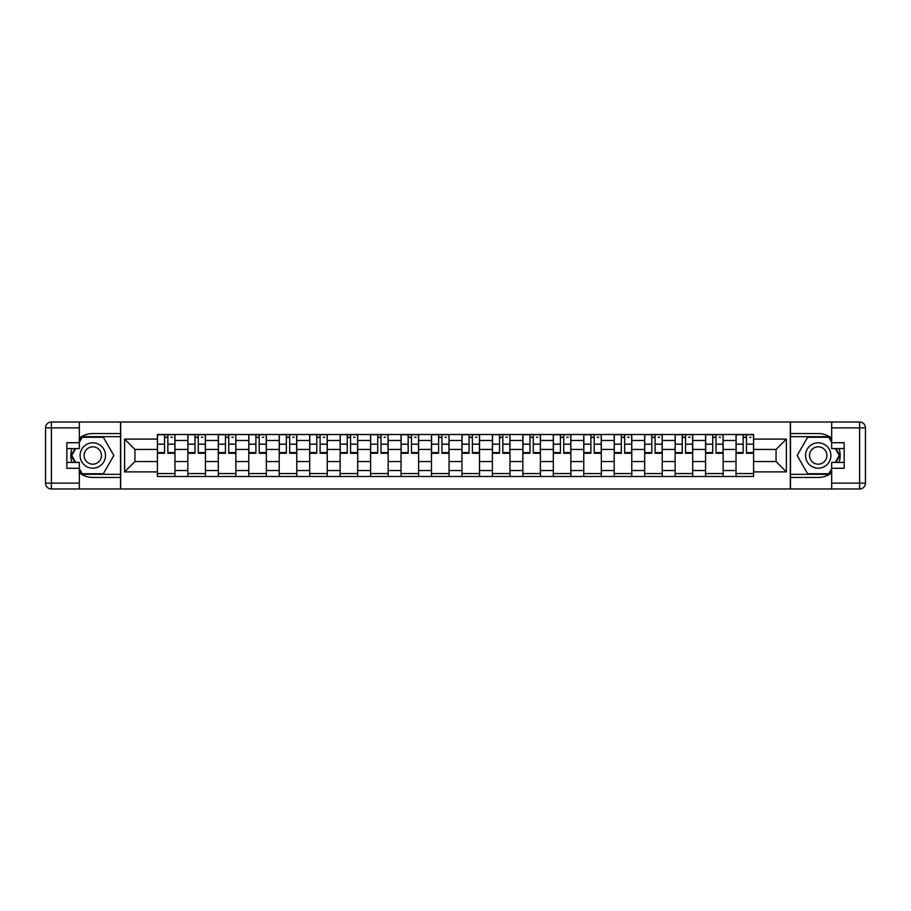 <?xml version="1.0" encoding="UTF-8"?>
<svg xmlns="http://www.w3.org/2000/svg" width="911" height="911" viewBox="0 0 911 911"><rect width="100%" height="100%" fill="white"/><g stroke="black" fill="none" stroke-linecap="round" stroke-linejoin="round"><path stroke-width="1.37" d="M79.325 472.843A21.966 21.966 0 0 0 92.797 477.466L120.514 477.466L120.514 488.979L790.486 488.979L790.486 477.466L818.203 477.466A21.966 21.966 0 0 0 831.675 472.843M831.675 438.157A21.966 21.966 0 0 0 818.203 433.534L790.486 433.534L790.486 422.021L120.514 422.021L120.514 433.534L92.797 433.534A21.966 21.966 0 0 0 79.325 438.157M187.86 476.487L187.86 440.469L174.98 440.469L174.98 476.487M174.98 440.469L174.98 434.513M187.86 440.469L187.86 434.513M205.43 434.513L205.43 476.487M218.31 476.487L218.31 434.513M235.881 434.513L235.881 476.487M248.771 476.487L248.771 434.513M266.342 434.513L266.342 476.487M279.221 476.487L279.221 434.513M296.792 434.513L296.792 476.487M309.672 476.487L309.672 434.513M327.243 434.513L327.243 476.487M340.133 476.487L340.133 434.513M357.693 434.513L357.693 476.487M370.583 476.487L370.583 434.513M388.154 434.513L388.154 476.487M401.034 476.487L401.034 434.513M418.604 434.513L418.604 476.487M431.484 476.487L431.484 434.513M449.055 434.513L449.055 476.487M461.945 476.487L461.945 434.513M479.516 434.513L479.516 476.487M492.395 476.487L492.395 434.513M509.966 434.513L509.966 476.487M522.846 476.487L522.846 434.513M540.417 434.513L540.417 476.487M553.307 476.487L553.307 434.513M570.867 434.513L570.867 476.487M583.757 476.487L583.757 434.513M601.328 434.513L601.328 476.487M614.208 476.487L614.208 434.513M631.778 434.513L631.778 476.487M644.658 476.487L644.658 434.513M662.229 434.513L662.229 476.487M675.119 476.487L675.119 434.513M692.69 434.513L692.69 476.487M705.569 476.487L705.569 434.513M723.14 434.513L723.14 476.487M736.02 476.487L736.02 434.513M736.02 461.547L723.14 461.547M705.569 461.547L692.69 461.547M675.119 461.547L662.229 461.547M644.658 461.547L631.778 461.547M614.208 461.547L601.328 461.547M583.757 461.547L570.867 461.547M553.307 461.547L540.417 461.547M522.846 461.547L509.966 461.547M492.395 461.547L479.516 461.547M461.945 461.547L449.055 461.547M431.484 461.547L418.604 461.547M401.034 461.547L388.154 461.547M370.583 461.547L357.693 461.547M340.133 461.547L327.243 461.547M309.672 461.547L296.792 461.547M279.221 461.547L266.342 461.547M248.771 461.547L235.881 461.547M218.31 461.547L205.43 461.547M187.86 461.547L174.98 461.547M736.02 449.453L723.14 449.453M705.569 449.453L692.69 449.453M675.119 449.453L662.229 449.453M644.658 449.453L631.778 449.453M614.208 449.453L601.328 449.453M583.757 449.453L570.867 449.453M553.307 449.453L540.417 449.453M522.846 449.453L509.966 449.453M492.395 449.453L479.516 449.453M461.945 449.453L449.055 449.453M431.484 449.453L418.604 449.453M401.034 449.453L388.154 449.453M370.583 449.453L357.693 449.453M340.133 449.453L327.243 449.453M309.672 449.453L296.792 449.453M279.221 449.453L266.342 449.453M248.771 449.453L235.881 449.453M218.31 449.453L205.43 449.453M187.86 449.453L174.98 449.453M134.953 461.547L157.409 461.547L157.409 449.453L134.953 449.453L134.953 461.547L124.613 471.898L124.613 439.102L157.409 439.102L157.409 449.453M753.591 449.453L753.591 461.547L776.047 461.547L776.047 449.453L753.591 449.453L753.591 434.513L157.409 434.513L157.409 439.102M753.591 439.102L786.387 439.102L786.387 471.898L753.591 471.898L753.591 461.547M157.409 461.547L157.409 476.487L753.591 476.487L753.591 471.898M157.409 471.898L124.613 471.898M790.292 488.979L790.292 422.021M120.707 488.979L120.707 422.021M174.98 473.561L157.409 473.561M164.538 437.439L167.852 437.439M205.43 473.561L187.86 473.561M194.988 437.439L198.302 437.439M235.881 473.561L218.31 473.561M225.438 437.439L228.763 437.439M266.342 473.561L248.771 473.561M255.889 437.439L259.214 437.439M296.792 473.561L279.221 473.561M286.35 437.439L289.664 437.439M327.243 473.561L309.672 473.561M316.8 437.439L320.114 437.439M357.693 473.561L340.133 473.561M347.25 437.439L350.576 437.439M388.154 473.561L370.583 473.561M377.712 437.439L381.026 437.439M418.604 473.561L401.034 473.561M408.162 437.439L411.476 437.439M449.055 473.561L431.484 473.561M438.612 437.439L441.937 437.439M479.516 473.561L461.945 473.561M469.063 437.439L472.388 437.439M509.966 473.561L492.395 473.561M499.524 437.439L502.838 437.439M540.417 473.561L522.846 473.561M529.974 437.439L533.288 437.439M570.867 473.561L553.307 473.561M560.424 437.439L563.75 437.439M601.328 473.561L583.757 473.561M590.886 437.439L594.2 437.439M631.778 473.561L614.208 473.561M621.336 437.439L624.65 437.439M662.229 473.561L644.658 473.561M651.786 437.439L655.111 437.439M692.69 473.561L675.119 473.561M682.237 437.439L685.562 437.439M723.14 473.561L705.569 473.561M712.698 437.439L716.012 437.439M753.591 473.561L736.02 473.561M743.148 437.439L746.462 437.439M124.613 439.102L134.953 449.453M776.047 461.547L786.387 471.898M776.047 449.453L786.387 439.102M167.852 453.257L167.852 434.706L174.878 434.706L174.878 453.257L167.852 453.257M164.538 437.246L167.852 437.246M170.972 437.246L172.338 437.246M170.687 434.706L157.501 434.706L157.501 453.257L164.538 453.257L164.538 434.706L161.702 434.706M198.302 453.257L198.302 434.706L205.328 434.706L205.328 453.257L198.302 453.257M194.988 437.246L198.302 437.246M201.433 437.246L202.8 437.246M201.137 434.706L187.962 434.706L187.962 453.257L194.988 453.257L194.988 434.706L192.153 434.706M228.763 453.257L228.763 434.706L235.79 434.706L235.79 453.257L228.763 453.257M225.438 437.246L228.763 437.246M231.884 437.246L233.25 437.246M231.588 434.706L218.412 434.706L218.412 453.257L225.438 453.257L225.438 434.706L222.614 434.706M71.958 448.565A21.966 21.966 0 0 0 71.958 462.435M120.514 422.021L79.325 422.021L79.325 448.565L66.833 448.565M120.514 488.979L51.403 488.979A5.853 5.853 0 0 1 45.55 483.126L45.55 427.874A5.853 5.853 0 0 1 51.403 422.021L79.325 422.021M120.514 477.466L120.514 433.534M66.833 462.435L79.325 462.435L79.325 488.979M79.325 442.712L66.833 442.712L66.833 468.288L79.325 468.288M120.514 436.665L81.91 436.665L79.325 441.152M79.325 469.848L81.91 474.335L120.514 474.335M75.044 448.565L71.035 455.5L75.044 462.435M839.042 462.435A21.966 21.966 0 0 0 839.042 448.565M790.486 488.979L831.675 488.979L831.675 462.435L844.167 462.435M790.486 422.021L859.597 422.021A5.853 5.853 0 0 1 865.45 427.874L865.45 483.126A5.853 5.853 0 0 1 859.597 488.979L831.675 488.979M790.486 433.534L790.486 477.466M844.167 448.565L831.675 448.565L831.675 422.021M831.675 468.288L844.167 468.288L844.167 442.712L831.675 442.712M790.486 474.335L829.09 474.335L831.675 469.848M831.675 441.152L829.09 436.665L790.486 436.665M835.956 462.435L839.965 455.5L835.956 448.565M80.1 455.5A12.686 12.686 0 0 0 92.797 468.186A12.686 12.686 0 0 0 105.482 455.5A12.686 12.686 0 0 0 92.797 442.814A12.686 12.686 0 0 0 80.1 455.5M84.108 455.5A8.689 8.689 0 0 0 92.797 464.189A8.689 8.689 0 0 0 101.474 455.5A8.689 8.689 0 0 0 92.797 446.811A8.689 8.689 0 0 0 84.108 455.5M79.325 442.325L82.252 437.246L103.33 437.246L113.864 455.5L103.33 473.754L82.252 473.754L79.325 468.675M75.715 462.435L71.718 455.5L75.715 448.565M805.518 455.5A12.686 12.686 0 0 0 818.203 468.186A12.686 12.686 0 0 0 830.9 455.5A12.686 12.686 0 0 0 818.203 442.814A12.686 12.686 0 0 0 805.518 455.5M809.526 455.5A8.689 8.689 0 0 0 818.203 464.189A8.689 8.689 0 0 0 826.892 455.5A8.689 8.689 0 0 0 818.203 446.811A8.689 8.689 0 0 0 809.526 455.5M831.675 468.675L828.748 473.754L807.67 473.754L797.136 455.5L807.67 437.246L828.748 437.246L831.675 442.325M835.285 448.565L839.282 455.5L835.285 462.435M259.214 453.257L259.214 434.706L266.24 434.706L266.24 453.257L259.214 453.257M255.889 437.246L259.214 437.246M262.334 437.246L263.7 437.246M262.038 434.706L248.862 434.706L248.862 453.257L255.889 453.257L255.889 434.706L253.064 434.706M289.664 453.257L289.664 434.706L296.69 434.706L296.69 453.257L289.664 453.257M286.35 437.246L289.664 437.246M292.784 437.246L294.151 437.246M292.499 434.706L279.324 434.706L279.324 453.257L286.35 453.257L286.35 434.706L283.515 434.706M320.114 453.257L320.114 434.706L327.151 434.706L327.151 453.257L320.114 453.257M316.8 437.246L320.114 437.246M323.246 437.246L324.612 437.246M322.95 434.706L309.774 434.706L309.774 453.257L316.8 453.257L316.8 434.706L313.965 434.706M350.576 453.257L350.576 434.706L357.602 434.706L357.602 453.257L350.576 453.257M347.25 437.246L350.576 437.246M353.696 437.246L355.062 437.246M353.4 434.706L340.224 434.706L340.224 453.257L347.25 453.257L347.25 434.706L344.426 434.706M381.026 453.257L381.026 434.706L388.052 434.706L388.052 453.257L381.026 453.257M377.712 437.246L381.026 437.246M384.146 437.246L385.512 437.246M383.861 434.706L370.675 434.706L370.675 453.257L377.712 453.257L377.712 434.706L374.876 434.706M411.476 453.257L411.476 434.706L418.502 434.706L418.502 453.257L411.476 453.257M408.162 437.246L411.476 437.246M414.607 437.246L415.974 437.246M414.311 434.706L401.136 434.706L401.136 453.257L408.162 453.257L408.162 434.706L405.327 434.706M441.937 453.257L441.937 434.706L448.964 434.706L448.964 453.257L441.937 453.257M438.612 437.246L441.937 437.246M445.058 437.246L446.424 437.246M444.762 434.706L431.586 434.706L431.586 453.257L438.612 453.257L438.612 434.706L435.788 434.706M472.388 453.257L472.388 434.706L479.414 434.706L479.414 453.257L472.388 453.257M469.063 437.246L472.388 437.246M475.508 437.246L476.874 437.246M475.212 434.706L462.036 434.706L462.036 453.257L469.063 453.257L469.063 434.706L466.238 434.706M502.838 453.257L502.838 434.706L509.864 434.706L509.864 453.257L502.838 453.257M499.524 437.246L502.838 437.246M505.958 437.246L507.325 437.246M505.673 434.706L492.498 434.706L492.498 453.257L499.524 453.257L499.524 434.706L496.689 434.706M533.288 453.257L533.288 434.706L540.325 434.706L540.325 453.257L533.288 453.257M529.974 437.246L533.288 437.246M536.42 437.246L537.786 437.246M536.124 434.706L522.948 434.706L522.948 453.257L529.974 453.257L529.974 434.706L527.139 434.706M563.75 453.257L563.75 434.706L570.776 434.706L570.776 453.257L563.75 453.257M560.424 437.246L563.75 437.246M566.87 437.246L568.236 437.246M566.574 434.706L553.398 434.706L553.398 453.257L560.424 453.257L560.424 434.706L557.6 434.706M594.2 453.257L594.2 434.706L601.226 434.706L601.226 453.257L594.2 453.257M590.886 437.246L594.2 437.246M597.32 437.246L598.686 437.246M597.035 434.706L583.849 434.706L583.849 453.257L590.886 453.257L590.886 434.706L588.05 434.706M624.65 453.257L624.65 434.706L631.676 434.706L631.676 453.257L624.65 453.257M621.336 437.246L624.65 437.246M627.781 437.246L629.148 437.246M627.485 434.706L614.31 434.706L614.31 453.257L621.336 453.257L621.336 434.706L618.501 434.706M655.111 453.257L655.111 434.706L662.138 434.706L662.138 453.257L655.111 453.257M651.786 437.246L655.111 437.246M658.232 437.246L659.598 437.246M657.936 434.706L644.76 434.706L644.76 453.257L651.786 453.257L651.786 434.706L648.962 434.706M685.562 453.257L685.562 434.706L692.588 434.706L692.588 453.257L685.562 453.257M682.237 437.246L685.562 437.246M688.682 437.246L690.048 437.246M688.386 434.706L675.21 434.706L675.21 453.257L682.237 453.257L682.237 434.706L679.412 434.706M716.012 453.257L716.012 434.706L723.038 434.706L723.038 453.257L716.012 453.257M712.698 437.246L716.012 437.246M719.132 437.246L720.499 437.246M718.847 434.706L705.672 434.706L705.672 453.257L712.698 453.257L712.698 434.706L709.863 434.706M746.462 453.257L746.462 434.706L753.499 434.706L753.499 453.257L746.462 453.257M743.148 437.246L746.462 437.246M749.594 437.246L750.96 437.246M749.297 434.706L736.122 434.706L736.122 453.257L743.148 453.257L743.148 434.706L740.313 434.706M705.569 440.469L692.69 440.469M675.119 440.469L662.229 440.469M644.658 440.469L631.778 440.469M614.208 440.469L601.328 440.469M583.757 440.469L570.867 440.469M553.307 440.469L540.417 440.469M522.846 440.469L509.966 440.469M492.395 440.469L479.516 440.469M461.945 440.469L449.055 440.469M431.484 440.469L418.604 440.469M401.034 440.469L388.154 440.469M370.583 440.469L357.693 440.469M340.133 440.469L327.243 440.469M309.672 440.469L296.792 440.469M279.221 440.469L266.342 440.469M248.771 440.469L235.881 440.469M218.31 440.469L205.43 440.469M736.02 440.469L723.14 440.469M705.569 470.531L692.69 470.531M675.119 470.531L662.229 470.531M644.658 470.531L631.778 470.531M614.208 470.531L601.328 470.531M583.757 470.531L570.867 470.531M553.307 470.531L540.417 470.531M522.846 470.531L509.966 470.531M492.395 470.531L479.516 470.531M461.945 470.531L449.055 470.531M431.484 470.531L418.604 470.531M401.034 470.531L388.154 470.531M370.583 470.531L357.693 470.531M340.133 470.531L327.243 470.531M309.672 470.531L296.792 470.531M279.221 470.531L266.342 470.531M248.771 470.531L235.881 470.531M218.31 470.531L205.43 470.531M187.86 470.531L174.98 470.531M736.02 470.531L723.14 470.531M167.852 452.585L174.878 452.585M167.852 444.192L174.878 444.192M157.501 452.585L164.538 452.585M157.501 444.192L164.538 444.192M198.302 452.585L205.328 452.585M198.302 444.192L205.328 444.192M187.962 452.585L194.988 452.585M187.962 444.192L194.988 444.192M228.763 452.585L235.79 452.585M228.763 444.192L235.79 444.192M218.412 452.585L225.438 452.585M218.412 444.192L225.438 444.192M79.325 427.874L51.403 427.874L51.403 483.126L79.325 483.126M45.55 427.874L51.403 427.874L51.403 422.021M51.403 488.979L51.403 483.126L45.55 483.126M831.675 483.126L859.597 483.126L859.597 427.874L831.675 427.874M865.45 483.126L859.597 483.126L859.597 488.979M859.597 422.021L859.597 427.874L865.45 427.874M259.214 452.585L266.24 452.585M259.214 444.192L266.24 444.192M248.862 452.585L255.889 452.585M248.862 444.192L255.889 444.192M289.664 452.585L296.69 452.585M289.664 444.192L296.69 444.192M279.324 452.585L286.35 452.585M279.324 444.192L286.35 444.192M320.114 452.585L327.151 452.585M320.114 444.192L327.151 444.192M309.774 452.585L316.8 452.585M309.774 444.192L316.8 444.192M350.576 452.585L357.602 452.585M350.576 444.192L357.602 444.192M340.224 452.585L347.25 452.585M340.224 444.192L347.25 444.192M381.026 452.585L388.052 452.585M381.026 444.192L388.052 444.192M370.675 452.585L377.712 452.585M370.675 444.192L377.712 444.192M411.476 452.585L418.502 452.585M411.476 444.192L418.502 444.192M401.136 452.585L408.162 452.585M401.136 444.192L408.162 444.192M441.937 452.585L448.964 452.585M441.937 444.192L448.964 444.192M431.586 452.585L438.612 452.585M431.586 444.192L438.612 444.192M472.388 452.585L479.414 452.585M472.388 444.192L479.414 444.192M462.036 452.585L469.063 452.585M462.036 444.192L469.063 444.192M502.838 452.585L509.864 452.585M502.838 444.192L509.864 444.192M492.498 452.585L499.524 452.585M492.498 444.192L499.524 444.192M533.288 452.585L540.325 452.585M533.288 444.192L540.325 444.192M522.948 452.585L529.974 452.585M522.948 444.192L529.974 444.192M563.75 452.585L570.776 452.585M563.75 444.192L570.776 444.192M553.398 452.585L560.424 452.585M553.398 444.192L560.424 444.192M594.2 452.585L601.226 452.585M594.2 444.192L601.226 444.192M583.849 452.585L590.886 452.585M583.849 444.192L590.886 444.192M624.65 452.585L631.676 452.585M624.65 444.192L631.676 444.192M614.31 452.585L621.336 452.585M614.31 444.192L621.336 444.192M655.111 452.585L662.138 452.585M655.111 444.192L662.138 444.192M644.76 452.585L651.786 452.585M644.76 444.192L651.786 444.192M685.562 452.585L692.588 452.585M685.562 444.192L692.588 444.192M675.21 452.585L682.237 452.585M675.21 444.192L682.237 444.192M716.012 452.585L723.038 452.585M716.012 444.192L723.038 444.192M705.672 452.585L712.698 452.585M705.672 444.192L712.698 444.192M746.462 452.585L753.499 452.585M746.462 444.192L753.499 444.192M736.122 452.585L743.148 452.585M736.122 444.192L743.148 444.192"/></g></svg>
